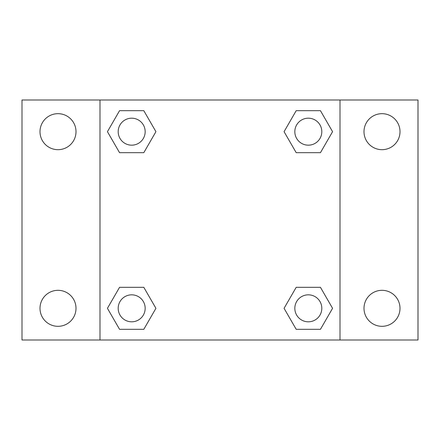 <?xml version="1.0" encoding="UTF-8"?>
<svg xmlns="http://www.w3.org/2000/svg" width="440" height="440" viewBox="0 0 440 440"><rect width="100%" height="100%" fill="white"/><g stroke="black" fill="none" stroke-linecap="round" stroke-linejoin="round"><path stroke-width="0.66" d="M57.998 326.32A18.002 18.002 0 0 0 73.59 299.321A18.002 18.002 0 0 0 42.411 299.321A18.002 18.002 0 0 0 57.998 326.32M382.002 326.32A18.002 18.002 0 0 0 397.59 299.321A18.002 18.002 0 0 0 366.41 299.321A18.002 18.002 0 0 0 382.002 326.32M382.002 149.683A18.002 18.002 0 0 0 397.59 122.678A18.002 18.002 0 0 0 366.41 122.678A18.002 18.002 0 0 0 382.002 149.683M57.998 149.683A18.002 18.002 0 0 0 73.59 122.678A18.002 18.002 0 0 0 42.411 122.678A18.002 18.002 0 0 0 57.998 149.683M418 339.999L22 339.999L22 100.001L418 100.001L418 339.999M119.554 287.32L143.803 287.32L155.93 308.319L143.803 329.318L119.554 329.318L107.432 308.319L119.554 287.32L143.803 287.32L119.554 287.32M296.197 110.682L320.447 110.682L332.569 131.681L320.447 152.68L296.197 152.68L284.07 131.681L296.197 110.682L320.447 110.682L296.197 110.682M100.001 339.999L100.001 100.001M339.999 100.001L339.999 339.999M119.554 110.682L143.803 110.682L155.93 131.681L143.803 152.68L119.554 152.68L107.432 131.681L119.554 110.682L143.803 110.682L119.554 110.682M296.197 287.32L320.447 287.32L332.569 308.319L320.447 329.318L296.197 329.318L284.07 308.319L296.197 287.32L320.447 287.32L296.197 287.32M320.447 329.318L296.197 329.318L320.447 329.318M321.811 308.319A13.486 13.486 0 0 0 301.576 296.637A13.486 13.486 0 0 0 301.576 320.001A13.486 13.486 0 0 0 321.811 308.319M143.803 329.318L119.554 329.318L143.803 329.318M145.167 308.319A13.486 13.486 0 0 0 124.938 296.637A13.486 13.486 0 0 0 124.938 320.001A13.486 13.486 0 0 0 145.167 308.319M320.447 152.68L296.197 152.68L320.447 152.68M321.811 131.681A13.486 13.486 0 0 0 301.576 119.999A13.486 13.486 0 0 0 301.576 143.363A13.486 13.486 0 0 0 321.811 131.681M143.803 152.68L119.554 152.68L143.803 152.68M145.167 131.681A13.486 13.486 0 0 0 124.938 119.999A13.486 13.486 0 0 0 124.938 143.363A13.486 13.486 0 0 0 145.167 131.681"/></g></svg>
